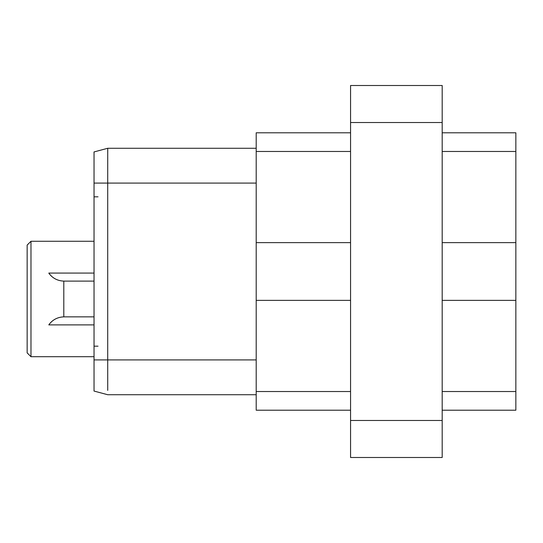 <?xml version="1.0" encoding="UTF-8"?>
<svg xmlns="http://www.w3.org/2000/svg" width="543" height="543" viewBox="0 0 543 543"><rect width="100%" height="100%" fill="white"/><g stroke="black" fill="none" stroke-linecap="round" stroke-linejoin="round"><path stroke-width="0.81" d="M442.185 457.491L350.568 457.491L350.568 85.509L442.185 85.509L442.185 457.491M350.568 300.354L256.201 300.354L256.201 391.523L350.568 391.523M350.568 242.646L256.201 242.646L256.201 300.354M350.568 410.209L256.201 410.209L256.201 391.523M256.201 242.646L256.201 132.791L350.568 132.791M107.724 390.376L107.711 359.914L94.034 359.914L94.034 388.734L94.034 151.938L100.876 150.106M100.876 392.894L94.034 391.062L94.034 359.914M94.034 183.086L94.034 154.266L94.034 183.086L107.711 183.086L107.724 148.273L107.724 152.624L107.724 148.273L256.201 148.273L107.724 148.273L94.034 151.938L107.724 148.273M256.201 183.086L107.711 183.086L107.711 359.914L256.201 359.914M256.201 394.727L107.724 394.727L94.034 391.062L107.724 394.727L256.201 394.727M107.752 150.187L107.724 152.624M442.185 410.209L515.85 410.209L515.85 391.523L442.185 391.523M442.185 300.354L515.85 300.354L515.85 391.523M515.85 300.354L515.85 132.791L442.185 132.791M442.185 242.646L515.85 242.646M94.034 356.703L30.978 356.703L30.978 241.268L94.034 241.268M54.795 319.345A18.51 18.51 0 0 0 48.809 324.89L94.034 324.89M48.809 324.89C52.501 319.739 57.592 317.064 64.074 316.854M64.074 281.118L94.034 281.118L64.074 281.118C57.592 280.907 52.501 278.233 48.809 273.081L94.034 273.081M30.978 241.268L27.15 245.09L27.15 352.882L30.978 356.703M48.809 273.081A18.51 18.51 0 0 0 54.795 278.627M63.796 281.118L63.796 316.854L94.034 316.854M442.185 420.472L350.568 420.472M442.185 122.528L350.568 122.528M256.201 151.477L350.568 151.477M94.034 196.831L98.025 196.831M94.034 346.169L98.025 346.169M515.85 151.477L442.185 151.477"/></g></svg>
